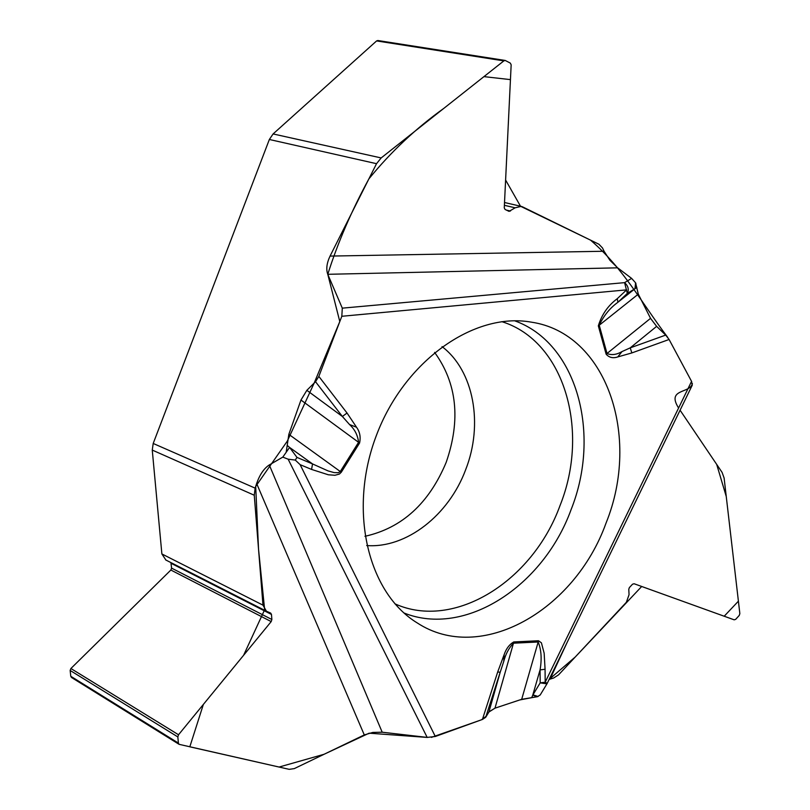 <?xml version="1.0" encoding="UTF-8"?>
<svg xmlns="http://www.w3.org/2000/svg" width="810" height="810" viewBox="0 0 810 810"><rect width="100%" height="100%" fill="white"/><g stroke="black" fill="none" stroke-linecap="round" stroke-linejoin="round"><path stroke-width="1.21" d="M282.801 457.113L288.137 459.189L295.285 460.08L296.986 457.407L312.538 463.927L289.585 447.424L282.801 457.113L269.284 464.95L382.199 732.21L427.174 737.404L435.314 736.492L482.426 719.452L485.706 717.285L488.906 712.02L494.981 708.173L521.691 699.303L537.496 696.701L540.29 694.848M722.095 472.402L680.086 410.225L716.698 464.413L726.246 496.479L738.406 601.182L724.201 616.228L641.692 586.481L575.272 656.981L549.15 679.387L553.625 678.021L558.556 674.862L626.353 602.306L629.056 594.682L628.783 589.255L629.39 587.564L632.529 584.202L634.119 583.747L734.164 619.822L735.672 619.356L739.277 615.397L739.844 613.585L724.11 478.032L722.095 472.402M427.417 737.434L369.127 733.182L324.051 754.282L279.065 767.05L189.813 746.82L203.371 704.417L243.587 655.3L264.637 609.748L258.532 549.139L255.697 486.415L287.297 441.136L314.169 383.069L339.795 321.57L327.777 274.307C325.954 269.254 326.714 263.179 330.055 256.081L604.068 251.252L602.498 247.961L598.944 244.256L522.47 206.813L521.235 206.368L515.14 207.805L509.075 211.369L505.065 209.456L504.265 207.866L511.161 64.83L510.341 63.119L505.237 60.456L377.845 40.52L376.609 40.925L273.091 133.944L269.355 139.482L153.201 443.465L152.26 450.076L161.879 553.949L165.908 560.044M604.068 251.252L609.9 260.263L617.635 267.826L327.777 274.307L342.296 308.154L341.82 316.275L318.846 376.407L315.525 381.712L306.858 390.319L300.966 400.039L288.836 434.352L286.234 451.94M692.226 385.256L691.558 381.368L669.09 339.481L665.688 335.097L656.626 326.359L650.541 318.35L638.3 294.141L635.587 282.832L631.618 278.387L617.635 267.826M273.091 133.944L381.166 157.94L376.528 163.691L330.055 256.081M382.199 732.21L372.813 732.432L364.287 734.923L256.628 483.54L255.14 488.136L254.259 495.234L152.26 450.076M256.628 483.54C259.747 474.619 263.959 468.423 269.284 464.95M381.166 157.94L503.85 60.882L505.237 60.456M434.606 352.37C457.002 383.272 460.87 419.924 446.199 462.318C429.027 503.415 401.932 528.079 364.935 536.301M170.92 562.606L171.588 568.124L170.859 570.038L70.895 668.513L70.156 670.457L70.774 676.269L178.402 743.084L179.071 744.319L289.18 769.338L294.293 768.609L364.287 734.923M70.774 676.269L71.493 677.474L179.05 744.309M178.402 743.084L177.835 736.918L178.524 734.761L271.198 621.594L271.866 619.508L271.471 614.446L270.712 613.109L266.399 611.206L262.977 605.141L254.259 495.234M606.052 523.047C641.257 436.327 606.427 333.082 531.228 322.137C473.971 311.83 404.342 360.936 376.377 435.476C347.946 509.834 367.568 592.758 417.292 622.961C480.603 664.392 574.644 610.801 606.052 523.047M636.842 287.408L635.162 288.603L635.911 283.399M341.82 316.275L626.636 289.858L617.23 298.718L617.929 302.262L635.162 288.603L627.325 293.412L617.929 302.262C609.95 308.013 603.723 315.667 599.238 325.225L638.3 294.141M342.296 308.154L624.581 282.639C628.216 285.92 629.127 289.514 627.325 293.412L624.581 282.639L631.618 278.387M306.858 390.319L342.377 416.482L347.034 413.019L318.846 376.407M349.525 424.531L356.511 427.214C359.853 431.801 360.875 437.076 359.569 443.04L341.283 472.24L339.42 474.042L334.945 475.278L328.313 474.781L311.567 469.425L312.538 463.927L328.02 470.883L334.105 472.605L338.357 472.716L340.291 471.501L358.587 442.29C357.747 435.213 354.729 429.29 349.525 424.531L342.377 416.482L315.525 381.712M691.558 381.368L545.191 682.202L547.236 683.326L546.952 683.842L540.189 682.87L540.057 669.91L545.069 669.252L544.158 653.204L541.404 642.816L538.458 640.74L513.742 641.945C509.379 644.446 506.189 648.668 504.164 654.581L503.749 661.426L500.205 672.229L497.684 672.006L504.164 654.581M617.23 298.718C608.047 305.532 601.739 314.584 598.327 325.863L606.133 354.203C609.14 357.605 613.018 358.516 617.777 356.926L622.019 351.57L630.231 347.854L631.861 352.927L669.09 339.481M598.327 325.863L599.238 325.225L607.034 353.555C611.641 355.377 616.633 354.719 622.019 351.57M531.684 697.683L532.757 695.152L537.496 696.701M521.691 699.303L538.184 641.986C541.323 649.782 541.951 659.087 540.057 669.91L532.757 695.152L540.189 682.87L545.191 682.202L545.069 669.252M656.626 326.359L630.231 347.854L665.688 335.097M494.981 708.173L513.469 643.201C508.832 648.091 505.592 654.176 503.749 661.426M287.236 445.429L289.585 447.424L296.986 457.407M488.906 712.02L500.205 672.229L485.706 717.285M311.567 469.425L300.135 464.667L295.285 460.08M327.777 274.307C337.74 242.808 351.459 210.985 368.914 178.838C390.815 151.946 415.793 128.446 443.86 108.337L483.945 76.626L510.442 79.623L505.602 180.023L520.526 206.256L590.551 240.145C623.903 268.95 639.981 300.591 667.804 337.486M669.009 339.339L691.659 381.55M692.398 383.565C690.12 393.781 666.205 388.354 678.598 408.027M538.174 696.448L519.726 699.951L494.991 708.173L489.088 711.757L486.486 715.999L481.474 719.796L431.396 737.383M376.528 163.691L269.355 139.482M153.201 443.465L255.14 488.136M376.609 40.925L503.85 60.882M506.382 210.094L510.442 211.045M504.387 205.305L515.14 207.805M442.037 346.599C473.87 370.737 483.54 424.288 465.669 469.689C448.811 515.211 406.316 548.532 366.687 545.555M70.156 670.457L177.835 736.918M70.895 668.513L178.524 734.761M170.859 570.038L271.198 621.594M171.588 568.124L271.866 619.508M171.143 563.335L271.471 614.446M161.879 553.949L262.977 605.141M514.664 320.811C576.831 342.893 601.546 433.633 571.04 509.763C543.176 586.501 464.92 637.5 404.008 612.988M501.835 321.661C564.266 340.929 590.217 430.464 560.024 505.572C532.595 581.347 454.218 630.636 394.956 603.845M606.133 354.203L650.541 318.35M635.587 282.832L634.969 288.725M300.966 400.039L359.569 443.04M341.283 472.24L288.836 434.352M356.511 427.214L347.034 413.019M300.135 464.667L435.314 736.492M482.426 719.452L497.684 672.006M617.777 356.926L631.861 352.927M567.263 642.148L550.051 679.104M513.742 641.945L513.469 643.201L538.184 641.986L538.458 640.74M538.063 696.489L532.939 694.848M427.174 737.404L288.137 459.189M521.164 206.358L504.519 202.51M266.389 611.196L165.625 559.902M540.159 695.051L546.841 684.015M692.287 385.125L547.236 683.316"/></g></svg>
